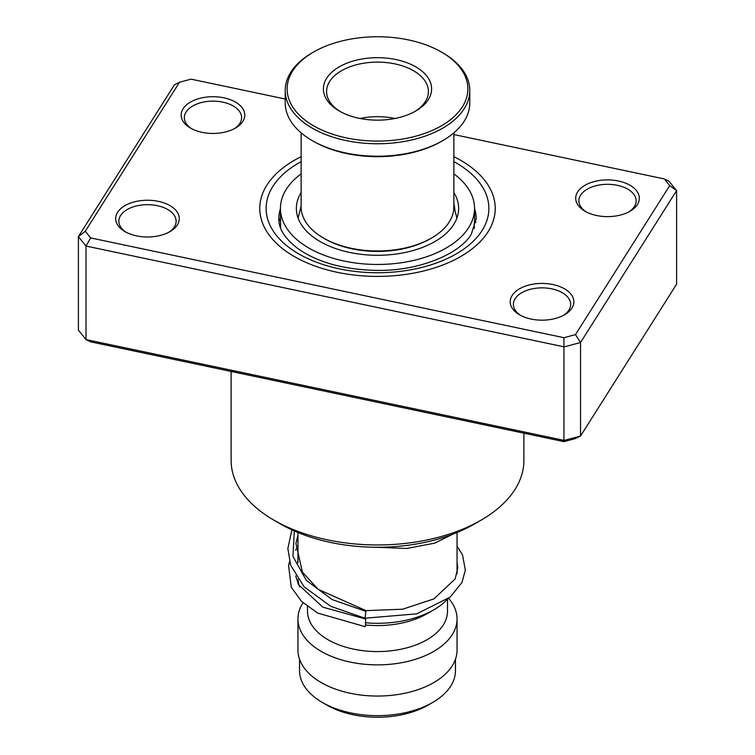 <?xml version="1.0" encoding="UTF-8"?>
<svg xmlns="http://www.w3.org/2000/svg" width="755" height="755" viewBox="0 0 755 755"><rect width="100%" height="100%" fill="white"/><g stroke="black" fill="none" stroke-linecap="round" stroke-linejoin="round"><path stroke-width="1.13" d="M455.463 659.257L455.463 670.638A77.963 45.007 180 0 1 432.624 702.471L427.906 705.198A71.281 41.148 180 0 1 327.104 705.198L322.376 702.471A77.963 45.007 180 0 1 299.537 670.638L299.537 659.257M432.624 702.471A77.963 45.007 180 0 1 322.376 702.471L327.094 705.198A71.281 41.148 180 0 1 327.094 705.198M447.3 599.404A79.549 45.932 180 0 1 433.748 609.842A79.549 45.932 180 0 1 365.845 622.799M433.748 609.842L427 613.74A70.007 40.421 180 0 1 365.609 624.989M447.507 599.244L447.507 611.144A70.007 40.421 180 0 1 404.293 648.488A70.007 40.421 180 0 1 328 639.721A70.007 40.421 180 0 1 307.493 611.144L307.493 606.51M448.63 598.375A79.549 45.932 180 0 1 457.049 618.94A79.549 45.932 180 0 1 407.945 661.371A79.549 45.932 180 0 1 321.252 651.414A79.549 45.932 180 0 1 297.951 618.94A79.549 45.932 180 0 1 303.029 602.792M457.049 618.94L457.049 650.121A79.549 45.932 180 0 1 407.945 692.552A79.549 45.932 180 0 1 321.252 682.595A79.549 45.932 180 0 1 297.951 650.121L297.951 618.94M299.678 586.899A79.549 45.932 180 0 1 298.027 579.359M242.865 121.376A31.823 18.375 180 0 1 235.475 128.067A31.823 18.375 180 0 1 190.468 128.067A31.823 18.375 180 0 1 183.078 108.767A31.823 18.375 180 0 1 223.886 97.82A31.823 18.375 180 0 1 242.865 121.376M234.286 128.709A28.643 16.534 0 0 0 239.873 123.339A28.643 16.534 0 0 0 241.609 117.667A28.643 16.534 0 0 0 217.959 101.387A28.643 16.534 0 0 0 186.07 112.004A28.643 16.534 0 0 0 184.333 117.667A28.643 16.534 0 0 0 191.657 128.709M637.409 204.558A31.823 18.375 180 0 1 630.019 211.249A31.823 18.375 180 0 1 585.021 211.249A31.823 18.375 180 0 1 577.632 191.949A31.823 18.375 180 0 1 618.43 181.002A31.823 18.375 180 0 1 637.409 204.558M628.83 211.891A28.643 16.534 0 0 0 634.417 206.521A28.643 16.534 0 0 0 636.154 200.849A28.643 16.534 0 0 0 612.503 184.569A28.643 16.534 0 0 0 580.614 195.177A28.643 16.534 0 0 0 578.877 200.849A28.643 16.534 0 0 0 586.201 211.891M571.922 308.097A31.823 18.375 180 0 1 564.532 314.788A31.823 18.375 180 0 1 519.525 314.788A31.823 18.375 180 0 1 512.135 295.498A31.823 18.375 180 0 1 552.943 284.541A31.823 18.375 180 0 1 571.922 308.097M563.343 315.439A28.643 16.534 0 0 0 568.93 310.069A28.643 16.534 0 0 0 570.667 304.397A28.643 16.534 0 0 0 547.016 288.108A28.643 16.534 0 0 0 515.127 298.725A28.643 16.534 0 0 0 513.391 304.397A28.643 16.534 0 0 0 520.714 315.439M177.368 224.914A31.823 18.375 180 0 1 169.979 231.606A31.823 18.375 180 0 1 124.981 231.606A31.823 18.375 180 0 1 117.591 212.315A31.823 18.375 180 0 1 158.399 201.359A31.823 18.375 180 0 1 177.368 224.914M168.799 232.257A28.643 16.534 0 0 0 174.386 226.887A28.643 16.534 0 0 0 176.123 221.215A28.643 16.534 0 0 0 152.472 204.926A28.643 16.534 0 0 0 120.583 215.543A28.643 16.534 0 0 0 118.846 221.215A28.643 16.534 0 0 0 126.17 232.257M231.124 371.469L231.124 460.456A146.376 84.503 0 0 0 273.999 520.204A146.376 84.503 0 0 0 481.001 520.204A146.376 84.503 0 0 0 514.995 489.438A146.376 84.503 0 0 0 523.876 460.456L523.876 433.181M488.089 231.747A117.733 67.978 180 0 1 356.992 275.367A117.733 67.978 180 0 1 259.767 208.437A117.733 67.978 180 0 1 266.911 185.117A117.733 67.978 180 0 1 301.132 156.7A117.733 67.978 180 0 0 266.911 185.117A117.733 67.978 180 0 0 259.767 208.437A117.733 67.978 180 0 0 356.992 275.367A117.733 67.978 180 0 0 488.089 231.747A117.733 67.978 180 0 0 495.233 208.437A117.733 67.978 180 0 1 488.089 231.747M85.287 231.256L78.397 236.626L78.397 330.161L85.995 339.58L564.23 440.41L580.548 436.022L575.48 438.532L563.938 441.628L90.647 341.845L85.995 339.58L85.995 246.045L78.397 236.626L174.452 84.768L179.52 82.257L85.287 231.256L90.647 237.919L563.938 337.702L575.48 334.607L669.713 185.607L664.353 178.944L453.868 134.569M575.48 334.607L580.548 342.496L580.548 436.022L676.603 284.163L676.603 190.637L580.548 342.496L564.23 346.875L85.995 246.045L90.647 237.919M563.938 441.628L563.938 337.702M664.353 178.944L669.005 181.209L676.603 190.637L669.713 185.607M285.22 99.009L191.062 79.162L179.52 82.257M453.868 156.7A117.733 67.978 180 0 1 495.233 208.437A117.733 67.978 180 0 0 453.868 156.7M481.001 520.204L474.253 524.102A136.825 79.001 180 0 1 280.747 524.102L273.999 520.204M365.08 617.514L366.015 610.635L318.185 589.344L302.406 572.139L295.922 543.402L297.951 535.323M365.429 625.961L365.722 619.034L365.429 625.961M291.883 529.868L287.863 548.555L290.666 565.297L304.171 586.861L330.737 606.293L364.854 618.213L416.788 613.843L450.235 597.045L461.956 582.483L465.354 570.101L462.485 554.821L457.049 546.082M453.868 203.652L454.821 208.691M474.395 220.856L474.244 228.51M280.596 228.038L280.445 208.437A97.055 56.03 0 0 0 308.068 247.583A97.055 56.03 0 0 0 414.108 260.324A97.055 56.03 0 0 0 474.555 208.437A97.055 56.03 0 0 0 453.868 173.858M300.839 206.946L301.132 205.077M301.132 192.601A81.144 46.848 0 0 0 296.356 208.437A81.144 46.848 0 0 0 319.45 241.166A81.144 46.848 0 0 0 408.106 251.821A81.144 46.848 0 0 0 458.644 208.437A81.144 46.848 0 0 0 453.868 192.601M301.132 173.858A97.055 56.03 0 0 0 280.445 208.437M431.501 238.052L430.152 238.835A74.462 42.988 180 0 1 349.036 248.159A74.462 42.988 180 0 1 324.848 238.835L323.499 238.052A76.368 44.092 0 0 0 348.3 247.621A76.368 44.092 0 0 0 431.501 238.052A76.368 44.092 0 0 0 453.868 206.879L453.868 132.852M342.949 137.127A90.374 52.17 0 0 0 452.651 117.903A90.374 52.17 0 0 0 441.401 52.029A90.374 52.17 0 0 0 412.051 40.713A90.374 52.17 0 0 0 313.599 52.029A90.374 52.17 0 0 0 342.949 137.127M441.401 52.029L442.751 52.803A92.28 53.275 180 0 1 469.78 90.477A92.28 53.275 180 0 1 342.223 139.713A92.28 53.275 180 0 1 285.22 90.477A92.28 53.275 180 0 1 312.249 52.803L313.599 52.029M442.751 140.619L441.401 141.402A90.374 52.17 180 0 1 342.949 152.718A90.374 52.17 180 0 1 313.599 141.402L312.249 140.619A92.28 53.275 0 0 0 342.223 152.18A92.28 53.275 0 0 0 442.751 140.619A92.28 53.275 0 0 0 469.78 102.954L469.78 90.477M356.822 117.78A54.096 31.229 180 0 1 339.25 111.004A54.096 31.229 180 0 1 332.521 71.574A54.096 31.229 180 0 1 398.178 60.06A54.096 31.229 180 0 1 415.75 111.004A54.096 31.229 180 0 1 356.822 117.78M414.589 111.655A50.915 29.398 0 0 0 428.415 91.515A50.915 29.398 0 0 0 396.96 64.354A50.915 29.398 0 0 0 326.585 91.515A50.915 29.398 0 0 0 340.411 111.655M394.988 118.478A50.915 29.398 0 0 0 360.012 118.478M301.132 132.852L301.132 206.879A76.368 44.092 0 0 0 323.499 238.052M285.22 90.477L285.22 102.954A92.28 53.275 0 0 0 312.249 140.619M280.445 208.635A98.641 56.955 0 0 0 278.859 218.827C278.463 228.52 284.786 238.429 297.819 248.555C317.666 262.457 344.053 269.743 376.99 270.394C419.421 271.187 460.22 253.633 471.356 234.078L476.141 218.827A98.641 56.955 0 0 0 474.555 208.635M453.868 161.636A111.372 64.298 180 0 1 482.115 230.492A111.372 64.298 180 0 1 339.297 268.837A111.372 64.298 180 0 1 272.885 186.381A111.372 64.298 180 0 1 301.132 161.636M365.779 611.333L332.143 599.564L306.351 580.435L292.959 556.454L294.318 530.973M456.898 218.091L453.868 206.257M457.049 532.52L457.049 573.866M297.951 532.52L297.951 562.975M301.132 206.257L298.102 218.091M366.005 610.635L402.641 609.209L433.927 598.885L455.19 578.915L457.775 567.751L457.049 562.315M297.951 561.059L297.583 561.918M295.752 575.914L298.442 584.587L322.876 607.18L365.722 619.034M297.951 547.016L295.516 550.112M289.552 561.692L288.57 565.391L291.241 587.22L301.547 601.405L317.723 613.088L365.137 626.65M452.443 534.342L434.72 543.147L406.737 548.479L374.725 547.224M474.555 208.437L474.555 218.912M280.445 218.148A9.551 9.551 0 0 0 279.02 221.677M475.877 222.423A9.551 9.551 0 0 0 474.546 219.356"/></g></svg>
